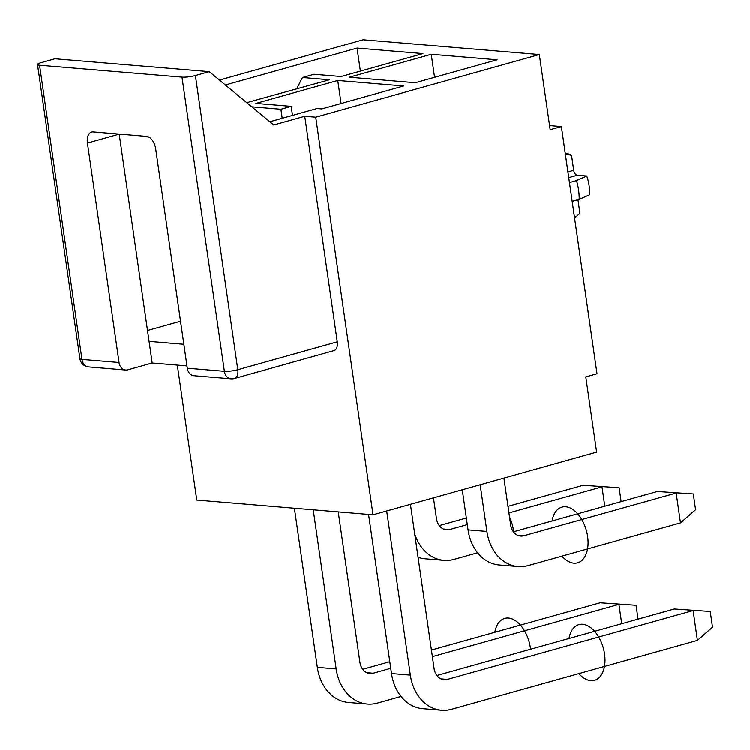 <?xml version="1.0" encoding="UTF-8"?>
<svg xmlns="http://www.w3.org/2000/svg" width="750" height="750" viewBox="0 0 750 750"><rect width="100%" height="100%" fill="white"/><g stroke="black" fill="none" stroke-linecap="round" stroke-linejoin="round"><path stroke-width="1.12" d="M177.328 365.109L196.772 500.034L373.022 514.763L596.625 452.1L585.788 376.913L597.009 373.762L561.384 126.572L550.172 129.722L539.334 54.525L363.084 39.797L219.403 80.062M373.022 514.763L315.731 117.188L304.753 116.269L337.256 341.85A9.647 5.719 74.3 0 1 333.928 350.634L234.469 378.506A9.647 5.719 74.3 0 0 237.797 369.722A9.647 1.678 171.8 0 1 224.381 371.316L187.294 368.222L155.672 148.753A12.056 7.144 -105.7 0 0 146.559 136.387L93.15 131.925A12.056 7.144 -105.7 0 0 91.584 132.066A12.056 7.144 -105.7 0 0 87.422 143.053L119.203 134.147L152.184 363.009L186.966 365.916M539.334 54.525L315.731 117.188M549.572 125.588L561.384 126.572M269.822 121.744L317.006 108.525L321.75 108.919L403.641 85.969L337.762 80.466L255.881 103.416L291.188 106.359L280.903 109.247L251.756 106.809M246.722 102.647L329.456 79.772L302.456 77.513L296.55 88.997M225.356 84.984L357.066 48.066L422.934 53.578L341.053 76.519L314.044 74.269L302.456 77.513M209.241 71.653L54.947 58.763L41.109 62.644A9.647 1.678 -8.2 0 0 37.5 64.509A9.647 1.678 -8.2 0 0 39.562 65.231L181.988 77.128A9.647 1.678 -8.2 0 0 195.403 75.534L209.241 71.653L273.722 124.969L304.753 116.269M497.119 59.775L431.25 54.272L349.359 77.213L415.228 82.725L497.119 59.775M431.25 54.272L434.569 77.306M291.188 106.359L292.491 115.388M183.844 344.297L149.072 341.391M180.525 321.244L147.497 330.497M87.422 143.053L119.044 362.512A9.647 7.584 -85.2 0 0 125.728 370.031A9.647 7.584 -85.2 0 0 127.884 369.816L152.184 363.009M37.5 64.509L79.894 358.697A9.647 1.678 -8.2 0 0 81.956 359.419L39.562 65.231M181.988 77.128L224.381 371.316A9.647 7.584 94.8 0 0 231.056 378.834L193.969 375.731A9.647 7.584 -85.2 0 1 187.294 368.222M621.712 623.663L618.919 604.312L432.384 656.578M401.034 696.413L377.466 703.022A45.075 35.456 -85.2 0 1 367.378 704.006A45.075 35.456 -85.2 0 1 336.169 668.878L313.238 509.766M338.241 511.856L359.916 662.222A14.466 11.372 94.8 0 0 369.928 673.491A14.466 11.372 94.8 0 0 373.163 673.181L390.75 668.25M604.781 506.175L601.987 486.825L508.941 512.897M477.591 552.731L454.012 559.341A45.075 35.456 -85.2 0 1 443.925 560.316A45.075 35.456 -85.2 0 1 414.694 533.784M433.481 497.822L436.462 518.541A14.466 11.372 94.8 0 0 446.475 529.809A14.466 11.372 94.8 0 0 449.709 529.5L467.297 524.569M367.378 704.006L348.534 702.431A45.075 35.456 -85.2 0 1 317.325 667.303L294.403 508.191M636.047 605.222L600.075 602.737L636.047 605.222L638.044 619.078M362.719 669.253L389.803 661.659M431.438 649.997L600.075 602.737M439.266 525.572L466.35 517.978M507.984 506.306L583.153 485.25L619.125 487.734L583.153 485.25M443.925 560.316L425.081 558.741A45.075 35.456 -85.2 0 1 418.069 557.241M357.066 48.066L360.384 71.1M280.903 109.247L282.206 118.275M621.122 501.591L619.125 487.734M436.903 675.45L674.259 608.934L710.231 611.419L712.5 627.159L697.397 640.35L693.103 610.509L447.347 679.378L440.972 678.844M697.397 640.35L451.641 709.219A45.075 35.456 -85.2 0 1 441.553 710.203A45.075 35.456 -85.2 0 1 410.353 675.075L386.7 510.928M410.438 504.281L434.091 668.419A14.466 11.372 94.8 0 0 444.103 679.697A14.466 11.372 94.8 0 0 447.347 679.378M513.45 531.769L657.328 491.447L693.3 493.931L695.569 509.681L680.475 522.863L676.172 493.022L523.894 535.697L517.519 535.163M680.475 522.863L528.197 565.538A45.075 35.456 -85.2 0 1 518.109 566.522A45.075 35.456 -85.2 0 1 486.9 531.394L480.178 484.734M503.916 478.078L510.647 524.738A14.466 11.372 94.8 0 0 520.659 536.006A14.466 11.372 94.8 0 0 523.894 535.697M441.553 710.203L422.719 708.628A45.075 35.456 -85.2 0 1 391.509 673.5L368.578 514.387M710.231 611.419L674.259 608.934M518.109 566.522L499.266 564.947A45.075 35.456 -85.2 0 1 468.056 529.819L462.281 489.75M657.328 491.447L693.3 493.931M337.762 80.466L341.081 103.5M565.228 153.244L566.606 153.488A31.341 18.572 74.3 0 1 571.547 155.306L573.703 170.278A4.819 2.859 -105.7 0 0 577.341 175.219L586.791 176.016A31.341 18.572 74.3 0 1 589.5 194.812L579.178 199.388A38.569 22.856 -105.7 0 0 576.469 180.591L586.791 176.016M577.95 199.734L579.919 213.441L574.547 217.912M571.547 155.306L565.35 154.078M569.456 182.559L576.469 180.591M572.166 201.356L579.178 199.388M494.831 632.231A28.931 17.147 74.3 0 1 508.5 618.009A28.931 17.147 74.3 0 1 530.559 649.2M509.522 516.975A28.931 17.147 74.3 0 1 513.628 531.712M569.006 638.428A28.931 17.147 74.3 0 1 582.675 624.216A28.931 17.147 74.3 0 1 604.547 653.897A28.931 17.147 74.3 0 1 590.803 680.606A28.931 17.147 74.3 0 1 578.859 673.566M552.075 520.941A28.931 17.147 74.3 0 1 565.744 506.728A28.931 17.147 74.3 0 1 587.616 536.409A28.931 17.147 74.3 0 1 573.872 563.119A28.931 17.147 74.3 0 1 561.928 556.078M119.044 362.512L81.956 359.419A9.647 7.584 -85.2 0 0 88.631 366.928L125.728 370.031M195.403 75.534L237.797 369.722L337.256 341.85M336.169 668.878L317.325 667.303M373.163 673.181L366.788 672.647M449.709 529.5L443.334 528.966M410.353 675.075L391.509 673.5M486.9 531.394L468.056 529.819M567.919 171.9L573.703 170.278M568.744 177.637L577.341 175.219M231.056 378.834A9.647 9.647 0 0 0 234.469 378.506M79.894 358.697A9.647 9.647 0 0 0 88.631 366.928"/></g></svg>
